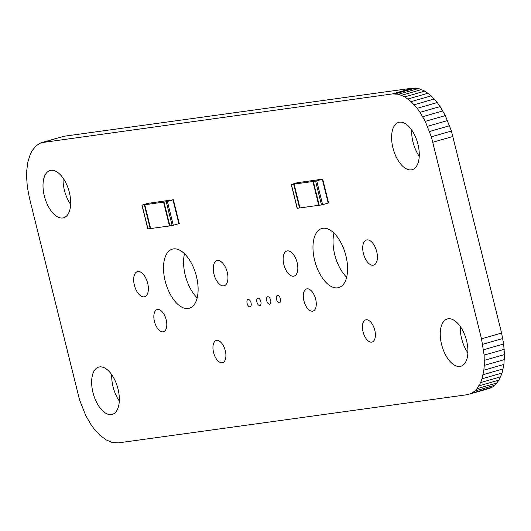 <?xml version="1.0" encoding="UTF-8"?>
<svg xmlns="http://www.w3.org/2000/svg" width="531" height="531" viewBox="0 0 531 531"><rect width="100%" height="100%" fill="white"/><g stroke="black" fill="none" stroke-linecap="round" stroke-linejoin="round"><path stroke-width="0.8" d="M297.241 182.73L291.386 184.476L315.593 181.137L322.702 179.126L297.241 182.73M297.267 208.252L299.55 207.993L293.656 184.164M319.204 205.225L299.55 207.993M313.197 181.449L319.217 205.278L321.487 204.966L315.593 181.137M328.477 202.955L321.487 204.966M299.982 207.933L294.088 184.104M318.786 205.338L312.885 181.509M147.917 203.346L142.056 205.099L166.263 201.753L173.371 199.742L147.917 203.346M147.943 228.874L150.227 228.609L144.332 204.78M150.651 228.529L150.227 228.609M169.874 225.841L172.163 225.582L166.263 201.753M179.146 223.571L172.163 225.582M144.764 204.727L150.658 228.549L169.455 225.954L163.561 202.125M469.782 394.055L489.854 388.28L492.476 387.039L494.899 385.24L499.034 380.09L502.087 373.041L503.919 364.412L504.45 354.582L503.653 343.975L501.576 333.05L451.423 131.038L445.31 115.592L440.106 106.552L437.252 102.563L431.185 95.859L424.873 91.093L418.587 88.478L412.607 88.126L64.012 136.261L41.146 142.72L36.101 145.759L31.966 150.91L30.294 154.216L27.838 162.094L26.65 171.38L26.55 176.418L27.346 187.025L29.424 197.95L79.577 399.962L85.69 415.408L90.894 424.448L93.748 428.437L99.815 435.141L106.127 439.907L112.413 442.522L118.393 442.874L466.988 394.739L492.476 387.039M472.404 392.807L474.827 391.015L494.899 385.24M474.827 391.015L477.024 388.692L480.635 382.559L482.015 378.815L483.847 370.187L484.279 365.394L484.146 355.12L481.504 338.824L431.351 136.812L425.238 121.367L420.034 112.326L417.18 108.337L411.113 101.633L404.801 96.868L398.515 94.252L392.535 93.901L41.146 142.72M417.97 144.293A24.599 12.558 74 0 1 412.235 169.661A24.599 12.558 74 0 1 393.365 149.496A24.599 12.558 74 0 1 398.635 122.389A24.599 12.558 74 0 1 417.97 144.293M69.375 192.428A24.599 12.558 74 0 1 63.64 217.796A24.599 12.558 74 0 1 44.777 197.632A24.599 12.558 74 0 1 50.047 170.524A24.599 12.558 74 0 1 69.375 192.428M376.725 251.641A13.069 6.671 74 0 1 373.678 265.122A13.069 6.671 74 0 1 363.655 254.409A13.069 6.671 74 0 1 366.456 240.005A13.069 6.671 74 0 1 376.725 251.641M345.94 255.896A30.745 15.698 74 0 1 338.771 287.603A30.745 15.698 74 0 1 315.188 262.394A30.745 15.698 74 0 1 321.773 228.509A30.745 15.698 74 0 1 345.94 255.896M297.141 262.633A13.069 6.671 74 0 1 294.094 276.107A13.069 6.671 74 0 1 284.072 265.394A13.069 6.671 74 0 1 286.866 250.997A13.069 6.671 74 0 1 297.141 262.633M315.666 299.192A11.529 5.887 74 0 1 312.978 311.086A11.529 5.887 74 0 1 304.13 301.635A11.529 5.887 74 0 1 306.606 288.924A11.529 5.887 74 0 1 315.666 299.192M280.414 298.827A3.843 1.965 74 0 1 279.518 302.789A3.843 1.965 74 0 1 276.571 299.637A3.843 1.965 74 0 1 277.394 295.402A3.843 1.965 74 0 1 280.414 298.827M270.624 300.174A3.843 1.965 74 0 1 269.728 304.144A3.843 1.965 74 0 1 266.781 300.991A3.843 1.965 74 0 1 267.604 296.756A3.843 1.965 74 0 1 270.624 300.174M374.767 330.156A11.529 5.887 74 0 1 372.085 342.044A11.529 5.887 74 0 1 363.237 332.592A11.529 5.887 74 0 1 365.706 319.881A11.529 5.887 74 0 1 374.767 330.156M466.616 340.882A24.599 12.558 74 0 1 460.881 366.251A24.599 12.558 74 0 1 442.018 346.086A24.599 12.558 74 0 1 447.288 318.972A24.599 12.558 74 0 1 466.616 340.882M227.261 272.284A13.069 6.671 74 0 1 224.215 285.758A13.069 6.671 74 0 1 214.192 275.045A13.069 6.671 74 0 1 216.993 260.641A13.069 6.671 74 0 1 227.261 272.284M196.477 276.532A30.745 15.698 74 0 1 189.308 308.245A30.745 15.698 74 0 1 165.725 283.036A30.745 15.698 74 0 1 172.31 249.145A30.745 15.698 74 0 1 196.477 276.532M260.834 301.528A3.843 1.965 74 0 1 259.938 305.491A3.843 1.965 74 0 1 256.984 302.345A3.843 1.965 74 0 1 257.807 298.103A3.843 1.965 74 0 1 260.834 301.528M251.037 302.882A3.843 1.965 74 0 1 250.141 306.845A3.843 1.965 74 0 1 247.194 303.692A3.843 1.965 74 0 1 248.017 299.457A3.843 1.965 74 0 1 251.037 302.882M147.678 283.269A13.069 6.671 74 0 1 144.631 296.749A13.069 6.671 74 0 1 134.608 286.036A13.069 6.671 74 0 1 137.403 271.633A13.069 6.671 74 0 1 147.678 283.269M166.203 319.835A11.529 5.887 74 0 1 163.515 331.722A11.529 5.887 74 0 1 154.667 322.271A11.529 5.887 74 0 1 157.143 309.566A11.529 5.887 74 0 1 166.203 319.835M225.303 350.792A11.529 5.887 74 0 1 222.615 362.686A11.529 5.887 74 0 1 213.774 353.228A11.529 5.887 74 0 1 216.243 340.524A11.529 5.887 74 0 1 225.303 350.792M118.028 389.017A24.599 12.558 74 0 1 112.293 414.386A24.599 12.558 74 0 1 93.423 394.221A24.599 12.558 74 0 1 98.693 367.107A24.599 12.558 74 0 1 118.028 389.017M419.244 156.267A24.599 12.558 74 0 1 411.698 130.009M70.656 204.402A24.599 12.558 74 0 1 63.103 178.144M346.657 277.228A30.745 15.698 74 0 1 333.966 233.109M467.897 352.856A24.599 12.558 74 0 1 460.344 326.598M197.193 297.871A30.745 15.698 74 0 1 184.503 253.745M119.302 400.991A24.599 12.558 74 0 1 111.756 374.733M477.024 388.692L497.089 382.917M478.969 385.858L499.034 380.09M480.635 382.559L500.706 376.784M482.015 378.815L502.087 373.041M483.091 374.674L503.162 368.906M483.847 370.187L503.919 364.412M484.279 365.394L504.35 359.62M484.378 360.357L504.45 354.582M484.146 355.12L504.218 349.345M483.588 349.743L503.653 343.975M482.699 344.294L502.771 338.519M481.504 338.824L501.576 333.05M432.851 142.242L452.923 136.467M431.351 136.812L451.423 131.038M429.572 131.489L449.644 125.714M427.521 126.318L447.593 120.544M425.238 121.367L445.31 115.592M422.729 116.687L442.801 110.913M420.034 112.326L440.106 106.552M417.18 108.337L437.252 102.563M414.193 104.76L434.265 98.985M411.113 101.633L431.185 95.859M407.974 98.992L428.046 93.217M404.801 96.868L424.873 91.093M401.642 95.281L421.714 89.507M398.515 94.252L418.587 88.478M395.476 93.795L415.541 88.02M392.535 93.901L412.607 88.126M43.947 142.036L64.012 136.261M297.28 208.305L291.386 184.476M328.204 203.094L322.31 179.266M322.616 204.7L316.722 180.872M319.217 205.278L313.317 181.449M147.957 228.927L142.056 205.099M178.881 223.717L172.98 199.888M173.292 225.323L167.391 201.495M169.887 225.894L163.993 202.065M297.161 208.305L291.26 184.483M328.596 202.955L322.702 179.126M147.83 228.927L141.936 205.099M179.272 223.571L173.371 199.742M169.767 225.901L163.873 202.072"/></g></svg>
